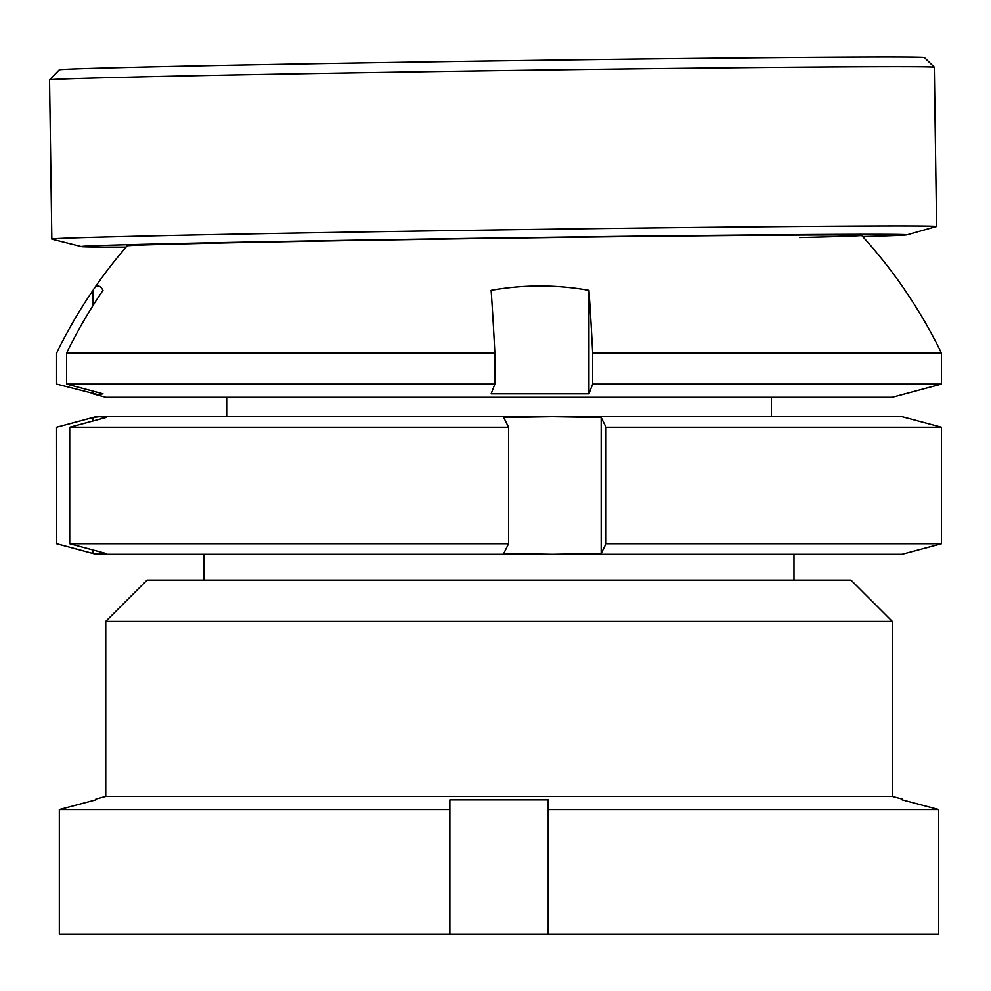 <?xml version="1.0" encoding="UTF-8"?>
<svg xmlns="http://www.w3.org/2000/svg" width="991" height="991" viewBox="0 0 991 991"><rect width="100%" height="100%" fill="white"/><g stroke="black" fill="none" stroke-linecap="round" stroke-linejoin="round"><path stroke-width="1.49" d="M147.052 580.094L850.996 580.094L892.296 621.394L105.752 621.394L147.052 580.094M105.752 621.394L105.752 796.392L892.296 796.392L892.296 621.394M105.752 796.392L95.916 799.031L95.916 799.824L95.916 799.031M548.184 934.042L59.336 934.042L59.336 809.56L95.916 799.824L59.336 809.56L449.864 809.56L449.864 799.824L548.184 799.824L548.184 809.56L938.712 809.56L902.12 799.824L902.12 799.031L902.12 799.824L938.712 809.56L938.712 934.042L548.184 934.042L548.184 809.56M892.296 796.392L902.12 799.031M449.864 934.042L449.864 809.56M49.562 79.887A442.432 2.787 179.2 0 1 124.234 77.273A442.432 2.787 179.2 0 1 619.102 69.048A442.432 2.787 179.2 0 1 934.302 67.177A442.432 2.787 179.2 0 0 934.302 67.177L924.33 57.49A432.596 2.725 179.2 0 0 616.142 59.324A432.596 2.725 179.2 0 0 132.261 67.363A432.596 2.725 179.2 0 0 59.249 69.915L49.562 79.887A442.432 2.787 179.2 0 0 49.55 79.899L51.842 239.116A442.432 2.787 179.2 0 0 51.953 239.178L81.559 246.66A412.937 2.601 179.2 0 0 126.055 247.131M799.576 237.567A367.289 2.316 179.2 0 0 861.575 235.375A367.289 2.316 179.2 0 0 600.026 236.936A367.289 2.316 179.2 0 0 189.083 243.761A367.289 2.316 179.2 0 0 127.083 245.929A491.586 491.586 0 0 0 93.823 289.025A281.37 28.615 90 0 1 98.01 286.003A281.37 28.615 90 0 1 103.014 290.326A489.12 486.581 90 0 0 66.608 353.081L494.831 353.081L494.831 384.087L491.115 393.823L588.914 393.823L588.914 290.326A489.12 49.736 90 0 1 592.643 353.081L941.425 353.081L941.425 384.087L892.296 397.267L105.752 397.267L93.018 393.823L93.018 391.16M862.641 236.552A412.937 2.601 179.2 0 0 907.112 234.805A412.937 2.601 179.2 0 0 618.904 236.403A412.937 2.601 179.2 0 0 151.152 244.145A412.937 2.601 179.2 0 0 81.559 246.66M907.112 234.805L936.483 226.481A442.432 2.787 179.2 0 0 936.594 226.406A442.432 2.787 179.2 0 0 622.732 228.252A442.432 2.787 179.2 0 0 126.526 236.49A442.432 2.787 179.2 0 0 51.842 239.116M93.018 305.55L93.018 290.326A281.37 28.615 90 0 1 93.823 289.025M93.018 290.326A489.12 486.581 90 0 0 56.611 353.081L56.611 384.087L98.01 394.629L103.014 393.823L66.608 384.087L494.831 384.087M592.643 353.081L592.643 384.087L941.425 384.087M592.643 384.087L588.914 393.823M588.914 290.326A281.37 279.908 -90 0 0 491.115 290.326A489.12 49.736 90 0 1 494.831 353.081M860.498 234.21A491.586 491.586 0 0 1 904.226 289.025A281.37 28.615 -90 0 1 905.031 290.326A489.12 486.581 -90 0 1 941.425 353.081M66.608 353.081L66.608 384.087M606.009 543.762L941.45 543.762L941.45 427.195L606.009 427.195L606.009 543.762L601.165 553.498L601.165 417.459L552.433 416.654L902.12 416.654L941.45 427.195M606.009 427.195L601.165 417.459M941.45 543.762L902.12 554.303L552.433 554.303L601.165 553.498M69.729 543.762L508.556 543.762L508.556 427.195L69.729 427.195L69.729 543.762L105.987 553.498L95.916 554.303L552.433 554.303L503.713 553.498L508.556 543.762M69.729 427.195L105.987 417.459L99.472 416.654L552.433 416.654L503.713 417.459L508.556 427.195M99.484 416.654L95.916 416.654L99.472 416.654L92.968 417.459L56.598 427.195L56.698 543.762L56.698 427.195M56.698 543.762L92.968 553.498L99.472 554.303M92.968 553.498L92.968 550.005M92.968 420.952L92.968 417.459M934.315 67.19L936.594 226.406M771.357 416.654L771.357 397.267M793.977 580.094L793.977 554.303M204.072 580.094L204.072 554.303M226.679 416.654L226.679 397.267M95.916 416.654L56.598 427.195M95.916 554.303L56.598 543.762"/></g></svg>
